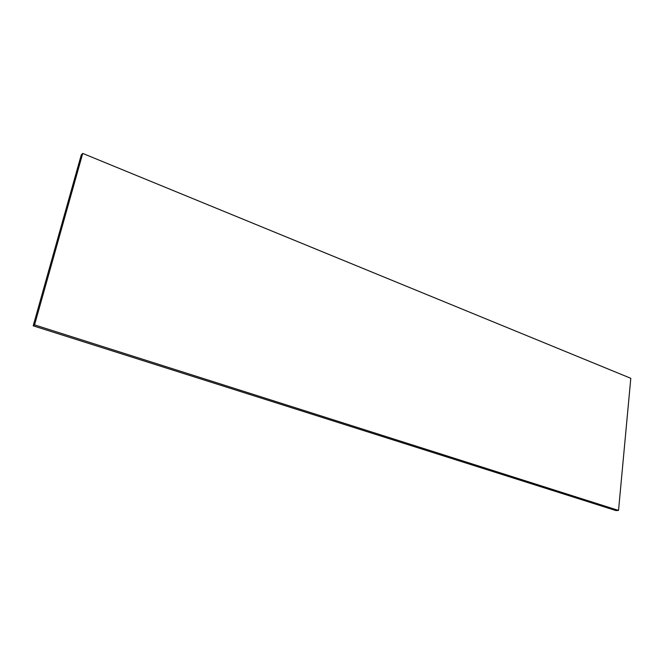 <?xml version="1.0" encoding="UTF-8"?>
<svg xmlns="http://www.w3.org/2000/svg" width="664" height="664" viewBox="0 0 664 664"><rect width="100%" height="100%" fill="white"/><g stroke="black" fill="none" stroke-linecap="round" stroke-linejoin="round"><path stroke-width="1" d="M618.533 510.417L630.8 378.306L82.718 153.417L34.553 324.895L618.533 510.417L615.968 510.583L33.2 325.825L81.265 154.919L82.718 153.417M34.553 324.895L33.2 325.825"/></g></svg>
